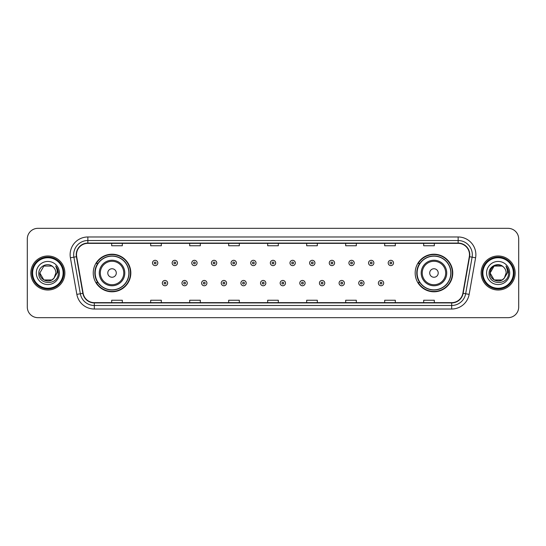 <?xml version="1.0" encoding="UTF-8"?>
<svg xmlns="http://www.w3.org/2000/svg" width="546" height="546" viewBox="0 0 546 546"><rect width="100%" height="100%" fill="white"/><g stroke="black" fill="none" stroke-linecap="round" stroke-linejoin="round"><path stroke-width="0.82" d="M415.172 273A18.789 18.789 0 0 0 433.961 291.789A18.789 18.789 0 0 0 452.757 273A18.789 18.789 0 0 0 433.961 254.211A18.789 18.789 0 0 0 415.172 273M93.243 273A18.789 18.789 0 0 0 112.039 291.789A18.789 18.789 0 0 0 130.828 273A18.789 18.789 0 0 0 112.039 254.211A18.789 18.789 0 0 0 93.243 273M97.754 282.575A17.192 17.192 0 0 1 97.754 263.425M419.676 282.575A17.192 17.192 0 0 1 419.676 263.425M27.3 238.964L27.3 307.036A10.633 10.633 0 0 0 37.933 317.67L508.067 317.67A10.633 10.633 0 0 0 518.7 307.036L518.7 238.964A10.633 10.633 0 0 0 508.067 228.33L37.933 228.33A10.633 10.633 0 0 0 27.3 238.964L27.3 307.036M30.842 273A17.022 17.022 0 0 0 47.864 290.022A17.022 17.022 0 0 0 64.878 273A17.022 17.022 0 0 0 47.864 255.978A17.022 17.022 0 0 0 30.842 273A17.022 17.022 0 0 0 47.864 290.022A17.022 17.022 0 0 0 64.878 273A17.022 17.022 0 0 0 47.864 255.978A17.022 17.022 0 0 0 30.842 273M481.122 273A17.022 17.022 0 0 0 498.136 290.022A17.022 17.022 0 0 0 515.158 273A17.022 17.022 0 0 0 498.136 255.978A17.022 17.022 0 0 0 481.122 273A17.022 17.022 0 0 0 498.136 290.022A17.022 17.022 0 0 0 515.158 273A17.022 17.022 0 0 0 498.136 255.978A17.022 17.022 0 0 0 481.122 273M76.508 254.702A11.343 11.343 0 0 1 87.858 243.359L458.142 243.359A11.343 11.343 0 0 1 469.314 256.675L462.865 293.263A11.343 11.343 0 0 1 451.692 302.641L94.308 302.641A11.343 11.343 0 0 1 83.135 293.263L76.686 256.675A11.343 11.343 0 0 1 76.508 254.702M76.228 254.702A11.63 11.63 0 0 0 76.406 256.722L82.856 293.311A11.63 11.63 0 0 0 94.308 302.921L451.692 302.921A11.63 11.63 0 0 0 463.144 293.311L469.594 256.722A11.63 11.63 0 0 0 458.142 243.079L87.858 243.079A11.63 11.63 0 0 0 76.228 254.702M70.4 257.787A17.725 17.725 0 0 1 87.858 236.978L458.142 236.978A17.725 17.725 0 0 1 475.6 257.787L469.15 294.376A17.725 17.725 0 0 1 451.692 309.022L94.308 309.022A17.725 17.725 0 0 1 76.849 294.376L70.4 257.787L73.887 257.166A14.182 14.182 0 0 1 87.858 240.527L458.142 240.527A14.182 14.182 0 0 1 472.113 257.166L465.656 293.755A14.182 14.182 0 0 1 451.692 305.473L94.308 305.473A14.182 14.182 0 0 1 80.344 293.755L73.887 257.166A14.182 14.182 0 0 1 73.676 254.702M508.067 228.33L37.933 228.33M37.933 317.67L508.067 317.67M518.7 307.036L518.7 238.964M463.144 293.311L465.656 293.755L472.113 257.166L475.6 257.787M267.683 243.359L267.683 245.761L278.317 245.761L278.317 243.359M228.678 243.359L228.678 245.761L239.319 245.761L239.319 243.359M189.68 243.359L189.68 245.761L200.321 245.761L200.321 243.359M150.682 243.359L150.682 245.761L161.316 245.761L161.316 243.359M111.684 243.359L111.684 245.761L122.318 245.761L122.318 243.359M306.681 243.359L306.681 245.761L317.322 245.761L317.322 243.359M345.679 243.359L345.679 245.761L356.32 245.761L356.32 243.359M384.684 243.359L384.684 245.761L395.318 245.761L395.318 243.359M423.682 243.359L423.682 245.761L434.316 245.761L434.316 243.359M278.317 302.641L278.317 300.239L267.683 300.239L267.683 302.641M239.319 302.641L239.319 300.239L228.678 300.239L228.678 302.641M200.321 302.641L200.321 300.239L189.68 300.239L189.68 302.641M161.316 302.641L161.316 300.239L150.682 300.239L150.682 302.641M122.318 302.641L122.318 300.239L111.684 300.239L111.684 302.641M317.322 302.641L317.322 300.239L306.681 300.239L306.681 302.641M356.32 302.641L356.32 300.239L345.679 300.239L345.679 302.641M395.318 302.641L395.318 300.239L384.684 300.239L384.684 302.641M434.316 302.641L434.316 300.239L423.682 300.239L423.682 302.641M51.87 279.941A8.013 8.013 0 0 0 54.034 278.112L53.87 278.303C49.536 283.859 39.435 280.125 39.851 273L43.857 266.059M63.111 273A15.247 15.247 0 0 0 47.864 257.753A15.247 15.247 0 0 0 32.617 273A15.247 15.247 0 0 0 47.864 288.247A15.247 15.247 0 0 0 63.111 273M63.821 273A15.957 15.957 0 0 0 47.864 257.043A15.957 15.957 0 0 0 31.907 273A15.957 15.957 0 0 0 47.864 288.957A15.957 15.957 0 0 0 63.821 273M54.034 278.112L51.87 279.941L43.857 279.941L39.851 273L43.857 266.059L51.87 266.059L53.112 266.946C48.198 261.787 38.725 266.038 38.814 273C37.913 285.374 57.972 285.695 58.299 273.601L58.313 273C58.286 270.372 57.412 268.066 55.692 266.073C57.002 268.223 57.46 270.529 57.071 273L54.034 278.112L51.87 279.941L43.857 279.941L39.851 273L43.857 279.941L51.87 279.941L54.034 278.112L55.876 273C55.835 270.584 54.914 268.564 53.112 266.946M36.302 273A11.562 11.562 0 0 0 47.864 284.562A11.562 11.562 0 0 0 59.425 273A11.562 11.562 0 0 0 47.864 261.438A11.562 11.562 0 0 0 36.302 273M55.767 266.161L58.313 273.3M55.692 266.073L57.78 269.697M116.291 273A4.252 4.252 0 0 0 112.039 268.748A4.252 4.252 0 0 0 107.78 273A4.252 4.252 0 0 0 112.039 277.252A4.252 4.252 0 0 0 116.291 273M124.802 273A12.763 12.763 0 0 0 112.039 260.237A12.763 12.763 0 0 0 99.27 273A12.763 12.763 0 0 0 112.039 285.763A12.763 12.763 0 0 0 124.802 273A12.763 12.763 0 0 1 112.039 285.763A12.763 12.763 0 0 1 99.27 273M128.876 273A16.844 16.844 0 0 0 112.039 256.156A16.844 16.844 0 0 0 95.195 273A16.844 16.844 0 0 0 112.039 289.844A16.844 16.844 0 0 0 128.876 273M130.474 273A18.434 18.434 0 0 1 96.28 282.575L97.987 282.575A17.001 17.001 0 0 0 129.033 273.041A17.001 17.001 0 0 0 97.987 263.425L96.28 263.425A18.434 18.434 0 0 1 130.474 273M438.22 273A4.252 4.252 0 0 0 433.961 268.748A4.252 4.252 0 0 0 429.709 273A4.252 4.252 0 0 0 433.961 277.252A4.252 4.252 0 0 0 438.22 273M446.73 273A12.763 12.763 0 0 0 433.961 260.237A12.763 12.763 0 0 0 421.198 273A12.763 12.763 0 0 0 433.961 285.763A12.763 12.763 0 0 0 446.73 273A12.763 12.763 0 0 1 433.961 285.763A12.763 12.763 0 0 1 421.198 273M450.805 273A16.844 16.844 0 0 0 433.961 256.156A16.844 16.844 0 0 0 417.124 273A16.844 16.844 0 0 0 433.961 289.844A16.844 16.844 0 0 0 450.805 273M452.402 273A18.434 18.434 0 0 1 418.209 282.575L419.915 282.575A17.001 17.001 0 0 0 450.962 273.041A17.001 17.001 0 0 0 419.915 263.425L418.209 263.425A18.434 18.434 0 0 1 452.402 273M502.143 279.941A8.013 8.013 0 0 0 504.306 278.112L502.143 279.941L494.13 279.941L490.124 273L494.13 266.059L502.143 266.059L503.385 266.946C498.471 261.787 488.998 266.038 489.086 273C488.185 285.374 508.244 285.695 508.572 273.601L508.585 273C508.558 270.372 507.684 268.066 505.965 266.073C507.275 268.223 507.732 270.529 507.343 273L504.306 278.112L502.143 279.941L494.13 279.941L490.124 273L494.13 279.941L502.143 279.941L504.306 278.112L502.143 279.941L494.13 279.941L490.124 273C489.707 280.125 499.808 283.859 504.142 278.303L502.511 279.716M513.383 273A15.247 15.247 0 0 0 498.136 257.753A15.247 15.247 0 0 0 482.889 273A15.247 15.247 0 0 0 498.136 288.247A15.247 15.247 0 0 0 513.383 273M514.093 273A15.957 15.957 0 0 0 498.136 257.043A15.957 15.957 0 0 0 482.179 273A15.957 15.957 0 0 0 498.136 288.957A15.957 15.957 0 0 0 514.093 273M504.306 278.112L506.149 273C506.108 270.584 505.187 268.564 503.385 266.946M486.575 273A11.562 11.562 0 0 0 498.136 284.562A11.562 11.562 0 0 0 509.698 273A11.562 11.562 0 0 0 498.136 261.438A11.562 11.562 0 0 0 486.575 273M502.143 266.059A8.013 8.013 0 0 0 490.124 273M506.04 266.161L508.585 273.307L505.965 266.073L508.053 269.697M157.808 262.967A2.662 2.662 0 0 1 155.146 265.622A2.662 2.662 0 0 1 152.491 262.967A2.662 2.662 0 0 1 155.146 260.305A2.662 2.662 0 0 1 157.808 262.967A2.662 2.662 0 0 0 155.146 260.305A2.662 2.662 0 0 0 152.491 262.967M177.45 262.967A2.662 2.662 0 0 1 174.788 265.622A2.662 2.662 0 0 1 172.133 262.967A2.662 2.662 0 0 1 174.788 260.305A2.662 2.662 0 0 1 177.45 262.967A2.662 2.662 0 0 0 174.788 260.305A2.662 2.662 0 0 0 172.133 262.967M197.092 262.967A2.662 2.662 0 0 1 194.431 265.622A2.662 2.662 0 0 1 191.776 262.967A2.662 2.662 0 0 1 194.431 260.305A2.662 2.662 0 0 1 197.092 262.967A2.662 2.662 0 0 0 194.431 260.305A2.662 2.662 0 0 0 191.776 262.967M216.735 262.967A2.662 2.662 0 0 1 214.073 265.622A2.662 2.662 0 0 1 211.418 262.967A2.662 2.662 0 0 1 214.073 260.305A2.662 2.662 0 0 1 216.735 262.967A2.662 2.662 0 0 0 214.073 260.305A2.662 2.662 0 0 0 211.418 262.967M236.377 262.967A2.662 2.662 0 0 1 233.715 265.622A2.662 2.662 0 0 1 231.06 262.967A2.662 2.662 0 0 1 233.715 260.305A2.662 2.662 0 0 1 236.377 262.967A2.662 2.662 0 0 0 233.715 260.305A2.662 2.662 0 0 0 231.06 262.967M256.019 262.967A2.662 2.662 0 0 1 253.358 265.622A2.662 2.662 0 0 1 250.696 262.967A2.662 2.662 0 0 1 253.358 260.305A2.662 2.662 0 0 1 256.019 262.967A2.662 2.662 0 0 0 253.358 260.305A2.662 2.662 0 0 0 250.696 262.967M275.662 262.967A2.662 2.662 0 0 1 273 265.622A2.662 2.662 0 0 1 270.338 262.967A2.662 2.662 0 0 1 273 260.305A2.662 2.662 0 0 1 275.662 262.967A2.662 2.662 0 0 0 273 260.305A2.662 2.662 0 0 0 270.338 262.967M295.304 262.967A2.662 2.662 0 0 1 292.642 265.622A2.662 2.662 0 0 1 289.981 262.967A2.662 2.662 0 0 1 292.642 260.305A2.662 2.662 0 0 1 295.304 262.967A2.662 2.662 0 0 0 292.642 260.305A2.662 2.662 0 0 0 289.981 262.967M314.94 262.967A2.662 2.662 0 0 1 312.285 265.622A2.662 2.662 0 0 1 309.623 262.967A2.662 2.662 0 0 1 312.285 260.305A2.662 2.662 0 0 1 314.94 262.967A2.662 2.662 0 0 0 312.285 260.305A2.662 2.662 0 0 0 309.623 262.967M334.582 262.967A2.662 2.662 0 0 1 331.927 265.622A2.662 2.662 0 0 1 329.265 262.967A2.662 2.662 0 0 1 331.927 260.305A2.662 2.662 0 0 1 334.582 262.967A2.662 2.662 0 0 0 331.927 260.305A2.662 2.662 0 0 0 329.265 262.967M354.224 262.967A2.662 2.662 0 0 1 351.569 265.622A2.662 2.662 0 0 1 348.908 262.967A2.662 2.662 0 0 1 351.569 260.305A2.662 2.662 0 0 1 354.224 262.967A2.662 2.662 0 0 0 351.569 260.305A2.662 2.662 0 0 0 348.908 262.967M373.867 262.967A2.662 2.662 0 0 1 371.212 265.622A2.662 2.662 0 0 1 368.55 262.967A2.662 2.662 0 0 1 371.212 260.305A2.662 2.662 0 0 1 373.867 262.967A2.662 2.662 0 0 0 371.212 260.305A2.662 2.662 0 0 0 368.55 262.967M393.509 262.967A2.662 2.662 0 0 1 390.854 265.622A2.662 2.662 0 0 1 388.192 262.967A2.662 2.662 0 0 1 390.854 260.305A2.662 2.662 0 0 1 393.509 262.967A2.662 2.662 0 0 0 390.854 260.305A2.662 2.662 0 0 0 388.192 262.967M162.312 283.108A2.662 2.662 0 0 1 164.967 280.446A2.662 2.662 0 0 1 167.629 283.108A2.662 2.662 0 0 1 164.967 285.763A2.662 2.662 0 0 1 162.312 283.108A2.662 2.662 0 0 0 164.967 285.763A2.662 2.662 0 0 0 167.629 283.108M181.955 283.108A2.662 2.662 0 0 1 184.609 280.446A2.662 2.662 0 0 1 187.271 283.108A2.662 2.662 0 0 1 184.609 285.763A2.662 2.662 0 0 1 181.955 283.108A2.662 2.662 0 0 0 184.609 285.763A2.662 2.662 0 0 0 187.271 283.108M201.597 283.108A2.662 2.662 0 0 1 204.252 280.446A2.662 2.662 0 0 1 206.914 283.108A2.662 2.662 0 0 1 204.252 285.763A2.662 2.662 0 0 1 201.597 283.108A2.662 2.662 0 0 0 204.252 285.763A2.662 2.662 0 0 0 206.914 283.108M221.239 283.108A2.662 2.662 0 0 1 223.894 280.446A2.662 2.662 0 0 1 226.556 283.108A2.662 2.662 0 0 1 223.894 285.763A2.662 2.662 0 0 1 221.239 283.108A2.662 2.662 0 0 0 223.894 285.763A2.662 2.662 0 0 0 226.556 283.108M240.882 283.108A2.662 2.662 0 0 1 243.536 280.446A2.662 2.662 0 0 1 246.198 283.108A2.662 2.662 0 0 1 243.536 285.763A2.662 2.662 0 0 1 240.882 283.108A2.662 2.662 0 0 0 243.536 285.763A2.662 2.662 0 0 0 246.198 283.108M260.517 283.108A2.662 2.662 0 0 1 263.179 280.446A2.662 2.662 0 0 1 265.841 283.108A2.662 2.662 0 0 1 263.179 285.763A2.662 2.662 0 0 1 260.517 283.108A2.662 2.662 0 0 0 263.179 285.763A2.662 2.662 0 0 0 265.841 283.108M280.159 283.108A2.662 2.662 0 0 1 282.821 280.446A2.662 2.662 0 0 1 285.483 283.108A2.662 2.662 0 0 1 282.821 285.763A2.662 2.662 0 0 1 280.159 283.108A2.662 2.662 0 0 0 282.821 285.763A2.662 2.662 0 0 0 285.483 283.108M299.802 283.108A2.662 2.662 0 0 1 302.464 280.446A2.662 2.662 0 0 1 305.118 283.108A2.662 2.662 0 0 1 302.464 285.763A2.662 2.662 0 0 1 299.802 283.108A2.662 2.662 0 0 0 302.464 285.763A2.662 2.662 0 0 0 305.118 283.108M319.444 283.108A2.662 2.662 0 0 1 322.106 280.446A2.662 2.662 0 0 1 324.761 283.108A2.662 2.662 0 0 1 322.106 285.763A2.662 2.662 0 0 1 319.444 283.108A2.662 2.662 0 0 0 322.106 285.763A2.662 2.662 0 0 0 324.761 283.108M339.086 283.108A2.662 2.662 0 0 1 341.748 280.446A2.662 2.662 0 0 1 344.403 283.108A2.662 2.662 0 0 1 341.748 285.763A2.662 2.662 0 0 1 339.086 283.108A2.662 2.662 0 0 0 341.748 285.763A2.662 2.662 0 0 0 344.403 283.108M358.729 283.108A2.662 2.662 0 0 1 361.391 280.446A2.662 2.662 0 0 1 364.046 283.108A2.662 2.662 0 0 1 361.391 285.763A2.662 2.662 0 0 1 358.729 283.108A2.662 2.662 0 0 0 361.391 285.763A2.662 2.662 0 0 0 364.046 283.108M378.371 283.108A2.662 2.662 0 0 1 381.033 280.446A2.662 2.662 0 0 1 383.688 283.108A2.662 2.662 0 0 1 381.033 285.763A2.662 2.662 0 0 1 378.371 283.108A2.662 2.662 0 0 0 381.033 285.763A2.662 2.662 0 0 0 383.688 283.108M458.142 236.978L458.142 243.079M73.887 257.166L76.406 256.722M94.308 309.022L94.308 302.921M451.692 302.921L451.692 309.022M76.849 294.376L82.856 293.311M469.594 256.722L472.113 257.166M87.858 236.978L87.858 243.079M465.656 293.755L469.15 294.376M123.765 273A11.725 11.725 0 0 0 112.039 261.275A11.725 11.725 0 0 0 100.314 273A11.725 11.725 0 0 0 112.039 284.725A11.725 11.725 0 0 0 123.765 273M445.686 273A11.725 11.725 0 0 0 433.961 261.275A11.725 11.725 0 0 0 422.235 273A11.725 11.725 0 0 0 433.961 284.725A11.725 11.725 0 0 0 445.686 273M154.265 262.967A0.887 0.887 0 0 0 155.146 263.855A0.887 0.887 0 0 0 156.033 262.967A0.887 0.887 0 0 0 155.146 262.08A0.887 0.887 0 0 0 154.265 262.967M173.908 262.967A0.887 0.887 0 0 0 174.788 263.855A0.887 0.887 0 0 0 175.675 262.967A0.887 0.887 0 0 0 174.788 262.08A0.887 0.887 0 0 0 173.908 262.967M193.543 262.967A0.887 0.887 0 0 0 194.431 263.855A0.887 0.887 0 0 0 195.318 262.967A0.887 0.887 0 0 0 194.431 262.08A0.887 0.887 0 0 0 193.543 262.967M213.186 262.967A0.887 0.887 0 0 0 214.073 263.855A0.887 0.887 0 0 0 214.96 262.967A0.887 0.887 0 0 0 214.073 262.08A0.887 0.887 0 0 0 213.186 262.967M232.828 262.967A0.887 0.887 0 0 0 233.715 263.855A0.887 0.887 0 0 0 234.603 262.967A0.887 0.887 0 0 0 233.715 262.08A0.887 0.887 0 0 0 232.828 262.967M252.47 262.967A0.887 0.887 0 0 0 253.358 263.855A0.887 0.887 0 0 0 254.245 262.967A0.887 0.887 0 0 0 253.358 262.08A0.887 0.887 0 0 0 252.47 262.967M272.113 262.967A0.887 0.887 0 0 0 273 263.855A0.887 0.887 0 0 0 273.887 262.967A0.887 0.887 0 0 0 273 262.08A0.887 0.887 0 0 0 272.113 262.967M291.755 262.967A0.887 0.887 0 0 0 292.642 263.855A0.887 0.887 0 0 0 293.53 262.967A0.887 0.887 0 0 0 292.642 262.08A0.887 0.887 0 0 0 291.755 262.967M311.397 262.967A0.887 0.887 0 0 0 312.285 263.855A0.887 0.887 0 0 0 313.172 262.967A0.887 0.887 0 0 0 312.285 262.08A0.887 0.887 0 0 0 311.397 262.967M331.04 262.967A0.887 0.887 0 0 0 331.927 263.855A0.887 0.887 0 0 0 332.814 262.967A0.887 0.887 0 0 0 331.927 262.08A0.887 0.887 0 0 0 331.04 262.967M350.682 262.967A0.887 0.887 0 0 0 351.569 263.855A0.887 0.887 0 0 0 352.457 262.967A0.887 0.887 0 0 0 351.569 262.08A0.887 0.887 0 0 0 350.682 262.967M370.325 262.967A0.887 0.887 0 0 0 371.212 263.855A0.887 0.887 0 0 0 372.092 262.967A0.887 0.887 0 0 0 371.212 262.08A0.887 0.887 0 0 0 370.325 262.967M389.967 262.967A0.887 0.887 0 0 0 390.854 263.855A0.887 0.887 0 0 0 391.735 262.967A0.887 0.887 0 0 0 390.854 262.08A0.887 0.887 0 0 0 389.967 262.967M165.854 283.108A0.887 0.887 0 0 0 164.967 282.221A0.887 0.887 0 0 0 164.087 283.108A0.887 0.887 0 0 0 164.967 283.988A0.887 0.887 0 0 0 165.854 283.108M185.497 283.108A0.887 0.887 0 0 0 184.609 282.221A0.887 0.887 0 0 0 183.722 283.108A0.887 0.887 0 0 0 184.609 283.988A0.887 0.887 0 0 0 185.497 283.108M205.139 283.108A0.887 0.887 0 0 0 204.252 282.221A0.887 0.887 0 0 0 203.365 283.108A0.887 0.887 0 0 0 204.252 283.988A0.887 0.887 0 0 0 205.139 283.108M224.781 283.108A0.887 0.887 0 0 0 223.894 282.221A0.887 0.887 0 0 0 223.007 283.108A0.887 0.887 0 0 0 223.894 283.988A0.887 0.887 0 0 0 224.781 283.108M244.424 283.108A0.887 0.887 0 0 0 243.536 282.221A0.887 0.887 0 0 0 242.649 283.108A0.887 0.887 0 0 0 243.536 283.988A0.887 0.887 0 0 0 244.424 283.108M264.066 283.108A0.887 0.887 0 0 0 263.179 282.221A0.887 0.887 0 0 0 262.292 283.108A0.887 0.887 0 0 0 263.179 283.988A0.887 0.887 0 0 0 264.066 283.108M283.708 283.108A0.887 0.887 0 0 0 282.821 282.221A0.887 0.887 0 0 0 281.934 283.108A0.887 0.887 0 0 0 282.821 283.988A0.887 0.887 0 0 0 283.708 283.108M303.351 283.108A0.887 0.887 0 0 0 302.464 282.221A0.887 0.887 0 0 0 301.576 283.108A0.887 0.887 0 0 0 302.464 283.988A0.887 0.887 0 0 0 303.351 283.108M322.993 283.108A0.887 0.887 0 0 0 322.106 282.221A0.887 0.887 0 0 0 321.219 283.108A0.887 0.887 0 0 0 322.106 283.988A0.887 0.887 0 0 0 322.993 283.108M342.635 283.108A0.887 0.887 0 0 0 341.748 282.221A0.887 0.887 0 0 0 340.861 283.108A0.887 0.887 0 0 0 341.748 283.988A0.887 0.887 0 0 0 342.635 283.108M362.278 283.108A0.887 0.887 0 0 0 361.391 282.221A0.887 0.887 0 0 0 360.503 283.108A0.887 0.887 0 0 0 361.391 283.988A0.887 0.887 0 0 0 362.278 283.108M381.913 283.108A0.887 0.887 0 0 0 381.033 282.221A0.887 0.887 0 0 0 380.146 283.108A0.887 0.887 0 0 0 381.033 283.988A0.887 0.887 0 0 0 381.913 283.108"/></g></svg>

